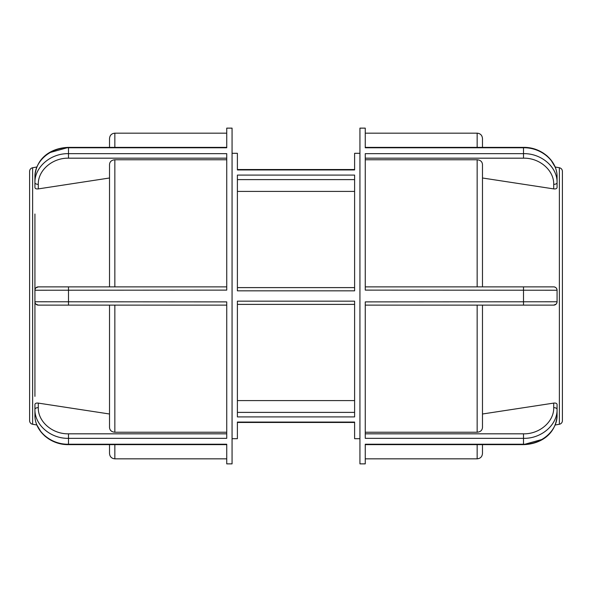 <?xml version="1.0" encoding="UTF-8"?>
<svg xmlns="http://www.w3.org/2000/svg" width="592" height="592" viewBox="0 0 592 592"><rect width="100%" height="100%" fill="white"/><g stroke="black" fill="none" stroke-linecap="round" stroke-linejoin="round"><path stroke-width="0.89" d="M354.608 290.842L354.608 175.091L237.392 175.091L237.392 290.842L354.608 290.842M359.936 438.687L354.608 438.687L354.608 422.066L237.392 422.066L237.392 438.687L232.064 438.687M232.064 153.313L237.392 153.313L237.392 169.934L354.608 169.934L354.608 153.313L359.936 153.313M237.392 301.158L237.392 416.909L354.608 416.909L354.608 301.158L237.392 301.158M237.392 400.592L354.608 400.592M354.608 287.608L237.392 287.608M237.392 304.392L354.608 304.392M354.608 191.408L237.392 191.408M34.928 214.008L34.928 290.235L226.736 290.117L226.736 153.654L68.502 153.654C50.542 153.254 34.499 167.196 34.928 182.691L34.928 176.919C34.469 161.342 50.564 147.401 68.502 147.771L226.736 147.771L226.736 128.131L232.064 128.131L232.064 463.869L226.736 463.869L226.736 444.229L68.502 444.229C50.542 444.629 34.499 430.643 34.928 415.081L34.928 409.309C34.499 424.804 50.542 438.746 68.502 438.346L226.736 438.346L226.736 301.883L34.928 301.765L34.928 396.359M34.928 181.803L34.928 187.568C35.143 188.656 36.26 189.1 38.288 188.9L38.288 184.364C37.903 170.385 52.34 157.82 68.502 158.175L226.736 158.175M38.288 403.1C36.26 402.9 35.143 403.344 34.928 404.432L34.928 409.309A3.36 1.68 180 0 1 38.288 407.636L38.288 403.1L109.52 414M109.52 305.124L109.52 427.609C109.838 430.414 111.614 431.953 114.848 432.234L226.736 432.234M34.928 410.197L34.928 404.432M109.52 178L38.288 188.9M226.736 159.766L114.848 159.766C111.614 160.047 109.838 161.586 109.52 164.391L109.52 286.876M226.736 433.825L68.502 433.825L68.502 444.622L109.52 444.622L109.52 453.502C109.838 456.743 111.614 458.519 114.848 458.83L114.848 444.622M114.848 147.378L114.848 133.17C111.614 133.481 109.838 135.257 109.52 138.498L109.52 147.378M226.736 286.876L38.288 286.876A3.36 3.36 0 0 0 34.928 290.235L34.928 301.765A3.36 3.36 0 0 0 38.288 305.124L226.736 305.124M38.288 286.876L35.883 287.89M35.172 288.977L34.928 290.235M34.928 301.765L35.172 303.023M35.883 304.11L38.288 305.124M32.619 167.743L32.619 424.257A3.648 3.648 0 0 1 29.6 420.66L29.6 171.34C29.741 169.408 30.747 168.209 32.619 167.743L36.882 166.988M556.828 303.023L557.072 301.765L365.264 301.883L365.264 438.346L523.498 438.346C541.458 438.746 557.501 424.804 557.072 409.309L557.072 415.081C557.531 430.658 541.436 444.599 523.498 444.229L365.264 444.229L365.264 463.869L359.936 463.869L359.936 128.131L365.264 128.131L365.264 147.771L523.498 147.771C541.458 147.371 557.501 161.357 557.072 176.919L557.072 182.691C557.501 167.196 541.458 153.254 523.498 153.654L365.264 153.654L365.264 290.117L557.072 290.235C556.857 288.186 555.74 287.068 553.712 286.876A3.36 3.36 0 0 1 553.757 286.876M557.072 187.568L557.072 182.691A3.36 1.68 -0 0 1 553.712 184.364L553.712 188.9C555.74 189.1 556.857 188.656 557.072 187.568C556.857 188.656 555.74 189.1 553.712 188.9L482.48 178M482.48 286.876L482.48 164.391C482.162 161.586 480.386 160.047 477.152 159.766L365.264 159.766M482.48 414L553.712 403.1C555.74 402.9 556.857 403.344 557.072 404.432L557.05 410.382M557.072 404.432L557.072 410.197M365.264 432.234L477.152 432.234C480.386 431.953 482.162 430.414 482.48 427.609L482.48 305.124M477.152 444.622L477.152 458.83C480.386 458.519 482.162 456.743 482.48 453.502L482.48 444.622M482.48 147.378L482.48 138.498C482.162 135.257 480.386 133.481 477.152 133.17L477.152 147.378M365.264 305.124L553.757 305.124L556.117 304.11M553.712 305.124A3.36 3.36 0 0 0 557.072 301.765L557.072 290.235A3.36 3.36 0 0 0 553.712 286.876L365.264 286.876M559.381 424.257A3.648 3.648 0 0 0 562.4 420.66L562.4 171.34C562.259 169.408 561.253 168.209 559.381 167.743L559.381 424.257L555.118 425.012M354.608 412.387L237.392 412.387M237.392 179.613L354.608 179.613M226.736 147.378L68.502 147.378L68.502 158.175M34.928 182.691A3.36 1.68 0 0 0 38.288 184.364M68.502 305.124L68.502 286.876M68.502 433.825C52.34 434.18 37.903 421.615 38.288 407.636M114.848 432.234L114.848 305.124M114.848 286.876L114.848 159.766M365.264 158.175L523.498 158.175L523.498 147.378C541.295 146.964 557.457 160.957 557.072 176.919M523.498 286.876L523.498 305.124M557.072 409.309A3.36 1.68 180 0 0 553.712 407.636C554.097 421.615 539.66 434.18 523.498 433.825L523.498 444.622L542.857 439.22M523.498 158.175C539.66 157.82 554.097 170.385 553.712 184.364M523.498 433.825L365.264 433.825M553.712 403.1L553.712 407.636M477.152 305.124L477.152 432.234M477.152 159.766L477.152 286.876M354.608 422.459L237.392 422.459L354.608 422.459M354.608 169.541L237.392 169.541L354.608 169.541M34.928 176.919C35.868 157.59 51.83 147.778 68.502 147.378L49.143 152.78M44.925 155.881L41.322 159.574M32.619 424.257L36.904 425.012L41.322 432.426M44.925 436.119L49.143 439.22M226.736 444.622L68.502 444.622C50.705 445.036 34.543 431.043 34.928 415.081M114.848 458.83L226.736 458.83M114.848 133.17L226.736 133.17M365.264 147.378L523.498 147.378M559.381 167.743L555.096 166.988L550.678 159.574M547.075 155.881L542.857 152.78M547.075 436.119L550.678 432.426M365.264 444.622L523.498 444.622C540.17 444.222 556.132 434.41 557.072 415.081M365.264 458.83L477.152 458.83M365.264 133.17L477.152 133.17"/></g></svg>

